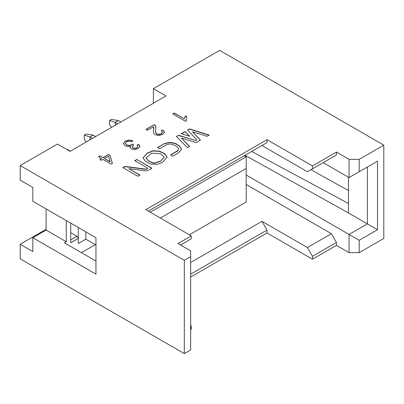 <?xml version="1.0" encoding="UTF-8"?>
<svg xmlns="http://www.w3.org/2000/svg" width="404" height="404" viewBox="0 0 404 404"><rect width="100%" height="100%" fill="white"/><g stroke="black" fill="none" stroke-linecap="round" stroke-linejoin="round"><path stroke-width="0.61" d="M78.275 227.513L78.275 243.546L85.85 239.173L85.85 231.886M70.7 232.613L77.013 236.259L78.275 238.446L70.7 242.819L70.7 223.139M46.081 229.336L20.2 244.279L32.825 251.566L32.825 237.719L46.081 230.063L46.081 208.924M32.825 237.719L95.95 274.159L95.95 237.714L32.825 201.273L32.825 187.421L20.2 180.133L20.2 165.554L57.444 144.051L70.069 151.343L166.019 95.945L153.394 88.658L153.394 103.232M153.394 88.658L219.675 50.389L383.8 145.147L383.8 238.446L359.181 252.657L349.081 252.657L336.456 245.369L312.469 259.222L267.019 232.977L190.637 277.078M310.984 169.69L348.45 190.567M251.687 151.444L348.45 203.459L348.45 212.933L367.387 223.867L367.387 167.014L377.488 161.181L349.081 177.583L323.2 162.64M66.281 220.589L66.281 241.723L64.388 242.819L95.95 261.04M81.431 252.657L95.319 244.642M95.95 245.006L85.85 239.173L78.275 243.546M245.026 155.293L348.45 212.933M348.45 177.215L348.45 203.459M349.081 177.583L349.081 159.358L336.456 152.071L336.456 154.984L331.406 157.903M267.019 142.592L267.019 139.678L312.469 165.918L312.469 168.837L307.419 171.751L261.969 145.511L267.019 142.592L148.344 211.11M267.019 139.678L145.819 209.651L191.269 235.891L191.269 238.809L180.537 245.006M191.269 235.891L178.012 243.546L190.637 250.833L190.637 256.666L184.325 260.312L20.2 165.554M66.281 241.723L46.081 230.063M20.2 244.279L20.2 258.853L184.325 353.611L184.325 260.312M312.469 165.918L336.456 152.071M349.081 159.358L359.181 159.358L383.8 145.147M186.098 118.907L186.406 120.68L185.406 121.256L172.73 113.938L174.281 113.039L184.158 118.746L185.391 115.877L186.89 116.741L186.077 119.422M147.404 130.28L145.915 129.421L154.257 124.604L155.161 125.326L155.818 126.881L155.585 132.31L156.732 133.805L158.944 134.315L161.292 133.694L162.413 132.275L161.236 130.805L162.989 129.982L164.478 132.26L162.544 134.456L158.661 135.537L155.101 134.704L153.919 133.668L153.409 132.179L153.596 126.705L147.404 130.28M153.389 131.775L153.783 127.563M132.118 146.435L132.916 147.808L134.906 148.288L136.956 147.758L137.9 146.556L136.966 145.127L138.789 144.39L139.91 146.526L138.264 148.47L135.916 149.313L133.386 149.379L131.29 148.712L130.239 147.596L130.472 146.228L127.654 146.612L125.003 145.799L123.407 143.481L125.306 141.057L129.058 140.031L132.876 140.794L131.532 141.809L128.725 141.233L126.578 141.804L125.493 143.304L126.614 144.829L129.068 145.44L131.542 144.819L132.462 144.087L133.648 144.97L132.073 146.849M132.118 146.652L132.916 148.031L134.906 148.505L136.956 147.975L137.9 146.687M130.239 147.596L130.164 147.157M100.071 155.883L103.096 157.631L108.57 154.469L109.994 155.287L112.413 163.337L111.145 164.069L102.964 159.348L101.263 160.332L99.838 159.509L101.545 158.525L98.52 156.782L100.071 155.883L103.096 157.631M162.666 162.216L157.136 164.408L150.636 164.019L145.546 161.423L142.971 157.878L147.475 152.949L152.995 150.788L159.474 151.167L164.67 153.601L167.155 157.106L162.666 162.216M207.015 136.335L192.567 131.79L200.445 140.132L196.192 142.587L181.447 138.112L189.587 146.399L187.416 147.652L176.462 136.496L178.533 135.3L195.642 140.491L196.793 139.824L187.582 130.073L189.597 128.911L209.196 135.077L207.015 136.335M172.7 156.171L170.614 154.964L177.881 150.515L178.578 149.233L178.336 148.379C176.795 145.879 173.836 144.405 169.458 143.945L166.66 144.688L159.737 148.682L157.651 147.48L164.686 143.415L170.094 142.253L175.599 143.491L179.573 146.011L181.527 149.207L178.805 152.646L172.7 156.171M151.965 168.2L148.808 170.023A4.434 2.56 180 0 1 144.708 170.71L128.861 168.665L139.961 175.073L137.875 176.28L122.821 167.589L123.73 167.069A2.954 1.707 180 0 1 126.462 166.61L145.349 169.044A1.48 0.853 0 0 0 146.718 168.816L147.788 168.2L134.779 160.686L136.865 159.484L151.965 168.2M189.633 136.279L181.244 133.734L185.118 131.497L189.633 136.279M184.325 353.611L190.637 349.965L190.637 256.666M190.637 325.185L191.269 326.275L191.269 329.194L190.637 329.558M191.269 326.275L190.637 326.644M190.637 262.499L261.969 221.316L307.419 247.556L331.406 233.709L246.188 184.507M190.637 274.159L267.019 230.063L261.969 221.316M312.469 259.222L312.469 256.303L307.419 247.556M267.019 230.063L267.019 232.977M336.456 245.369L336.456 242.456L312.469 256.303M349.081 252.657L349.081 234.436L246.188 175.033M331.406 233.709L336.456 242.456M377.488 229.699L359.181 240.269L349.081 234.436L367.387 223.867L377.488 229.699L377.488 161.181M359.181 171.751L359.181 159.358M359.181 240.269L359.181 252.657M312.469 168.837L336.456 154.984M172.922 114.044L174.281 113.039M174.281 113.261L184.158 118.746M184.158 118.963L185.391 115.877M185.391 116.094L186.789 116.902M186.098 119.13L186.406 120.897M146.102 129.527L154.257 124.604M154.257 124.821L155.161 125.543L155.858 127.649M155.479 131.401L155.585 132.527L156.732 134.022L158.944 134.537L161.292 133.916L162.413 132.492M161.438 130.931L162.989 129.982M162.989 130.199L164.478 132.477M123.407 143.698L125.306 141.279L129.058 140.249L132.876 141.016M125.493 143.506L126.614 145.046L129.068 145.657L131.542 145.036L132.462 144.087M132.462 144.304L133.472 145.056M137.143 145.273L138.789 144.39M138.789 144.607L139.91 146.748M130.169 147.268L130.472 146.228M98.712 156.888L100.071 156.106M103.096 157.848L108.57 154.469M108.57 154.687L109.994 155.287M109.994 155.51L112.357 163.373M100.03 159.62L101.545 158.525M110.206 161.959L104.515 158.449L108.469 156.171L110.206 161.959M104.515 158.449L110.206 161.736M142.976 157.984L147.475 153.167L152.949 151.015L159.393 151.359L164.579 153.757L167.155 157.217M164.201 157.212L160.57 161.236L154.671 163.216L152.788 162.984L148.414 160.944L145.93 157.994M145.93 158.105L151.495 153.222L160.519 153.656L164.201 157.1L160.57 161.236M145.93 157.888L148.414 160.726L152.788 162.767L154.671 162.994L160.57 161.019M200.308 140.208L192.567 131.79M189.446 146.48L181.447 138.112M176.599 136.633L178.533 135.3M178.533 135.522L195.642 140.491M195.642 140.708L196.793 139.824M187.719 130.214L189.597 128.911M189.597 129.134L208.949 135.219M170.801 155.07L176.715 151.439M176.715 151.657L177.881 150.737L178.573 149.339M157.838 147.586L164.686 143.415M164.686 143.637L170.049 142.471L175.518 143.678L179.497 146.157L181.522 149.313M136.865 159.484L151.778 168.306M139.774 175.184L128.861 168.665M123.013 167.7L123.73 167.286A2.954 1.707 180 0 1 126.462 166.827L145.349 169.266A1.48 0.853 0 0 0 146.718 169.034L147.788 168.2M134.966 160.797L136.865 159.701M185.118 131.497L189.345 136.193M181.497 133.81L185.118 131.714M70.7 239.905L77.013 236.259M244.294 155.717L246.188 156.808L150.238 212.206M160.338 218.034L246.188 168.468L246.188 156.808M246.188 168.468L246.188 202L189.375 234.8M120.882 122.003L118.362 120.543L111.418 119.453L109.524 120.543L115.206 122.367L117.726 123.826M115.206 125.28L115.206 122.367L118.362 120.543M95.632 136.582L93.112 135.123L89.956 136.946L92.476 138.405M70.382 151.157L67.862 149.702L67.544 149.884M111.706 127.3L109.524 124.917L109.524 120.543M89.956 139.86L89.956 136.946L84.274 135.123L84.274 139.496L86.456 141.88M93.112 135.123L86.168 134.032L84.274 135.123M66.993 149.566L67.862 149.702"/></g></svg>
